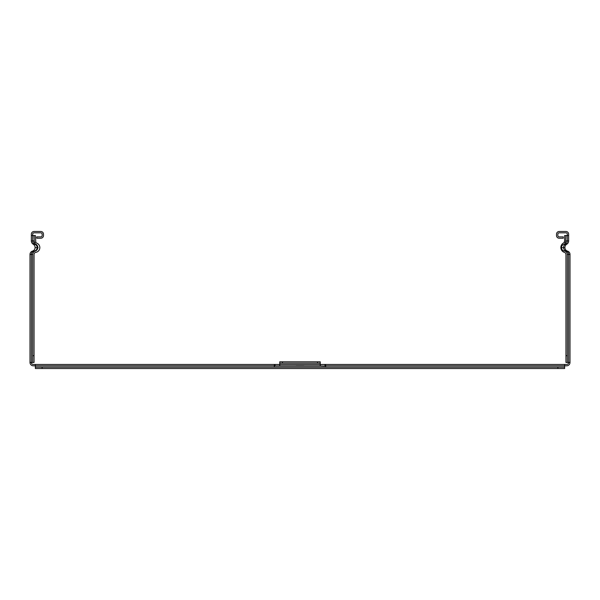 <?xml version="1.0" encoding="UTF-8"?>
<svg xmlns="http://www.w3.org/2000/svg" width="600" height="600" viewBox="0 0 600 600"><rect width="100%" height="100%" fill="white"/><g stroke="black" fill="none" stroke-linecap="round" stroke-linejoin="round"><path stroke-width="0.9" d="M564.6 240.93L564.195 242.28A2.475 2.475 0 0 1 563.287 243.112A5.175 5.175 0 0 0 564.3 252.375A2.107 2.107 0 0 1 565.95 254.43L565.95 362.445L567.3 362.445L567.3 254.43A3.458 3.458 0 0 0 564.6 251.055A3.458 3.458 0 0 1 563.925 244.305A3.825 3.825 0 0 0 565.702 242.28L565.95 235.53L564.6 235.53L564.6 240.93M564.195 242.28L565.702 242.28A3.825 3.825 0 0 0 565.95 240.93L567.3 240.93A3.825 3.825 0 0 1 565.275 244.305A3.825 3.825 0 0 0 565.95 251.055A3.458 3.458 0 0 1 568.65 254.43L570 254.43L570 362.445A3.375 3.375 0 0 1 566.625 365.82L564.63 365.82L564.63 367.17L557.88 367.17L557.88 368.52L564.63 368.52L564.63 367.17M567.3 362.445L570 362.445M34.05 362.445L34.05 254.43A2.107 2.107 0 0 1 35.7 252.375A4.808 4.808 0 0 0 36.713 243.112A2.475 2.475 0 0 1 35.805 242.28L35.4 235.53L34.05 235.53L34.297 242.28A3.825 3.825 0 0 0 36.075 244.305A3.825 3.825 0 0 1 35.4 251.055A3.458 3.458 0 0 0 32.7 254.43L32.7 362.445L34.05 362.445M35.805 242.28L34.297 242.28A3.825 3.825 0 0 1 34.05 240.93L32.7 240.93L32.7 234.18A1.35 1.35 0 0 1 34.05 232.83L40.8 232.83A1.35 1.35 0 0 1 42.15 234.18L42.15 235.53A1.35 1.35 0 0 1 40.8 236.88L36.75 236.88L36.75 238.23L40.8 238.23A2.7 2.7 0 0 0 43.5 235.53L43.5 234.18A2.7 2.7 0 0 0 40.8 231.48L34.05 231.48A2.7 2.7 0 0 0 31.35 234.18L31.35 240.93A3.825 3.825 0 0 0 33.375 244.305A3.825 3.825 0 0 1 32.7 251.055A3.458 3.458 0 0 0 30 254.43L30 362.445L31.35 362.445A2.025 2.025 0 0 0 33.375 364.47L279.75 364.47M30 276.067L30 273.368M30 263.918L30 261.218M568.65 235.53L568.65 234.18A2.7 2.7 0 0 0 565.95 231.48L559.2 231.48A2.7 2.7 0 0 0 556.5 234.18L556.5 235.53A2.7 2.7 0 0 0 559.2 238.23L563.25 238.23L563.25 236.88L559.2 236.88A1.35 1.35 0 0 1 557.85 235.53L557.85 234.18A1.35 1.35 0 0 1 559.2 232.83L565.95 232.83A1.35 1.35 0 0 1 567.3 234.18L567.3 235.53L568.65 235.53L568.65 240.93A3.825 3.825 0 0 1 566.625 244.305A3.825 3.825 0 0 0 567.3 251.055A3.458 3.458 0 0 1 570 254.43M565.95 235.53L567.3 235.53L567.3 240.93L568.65 240.93M320.25 364.47L566.625 364.47A2.025 2.025 0 0 0 568.65 362.445L568.65 254.43L567.3 254.43M34.05 235.53L31.35 235.53M32.7 362.445L31.35 362.445L31.35 254.43A3.458 3.458 0 0 1 34.05 251.055A3.458 3.458 0 0 0 34.725 244.305A3.825 3.825 0 0 1 32.7 240.93L31.35 240.93M35.37 368.52L35.37 367.17L35.37 368.52L42.12 368.52L42.12 367.17L35.37 367.17L35.37 365.82L33.375 365.82A3.375 3.375 0 0 1 30 362.445M303.907 365.82L296.093 365.82M111.653 364.47L123.802 364.47M179.16 364.47L191.31 364.47M408.69 364.47L420.84 364.47M341.183 364.47L353.332 364.47M274.35 367.17L274.35 365.82L35.37 365.82L35.37 364.47M274.35 365.82L274.35 364.657L275.025 364.515L275.025 365.888L320.25 365.888L320.25 364.515L324.975 364.515L325.65 364.657L325.65 367.17M275.025 364.515L294.15 364.515M275.025 365.888L274.35 366.09M317.55 363.165L320.25 363.165L320.25 361.815L317.55 361.815L317.55 363.165L282.45 363.165L282.45 361.815L279.75 361.815L279.75 363.165L282.45 363.165M320.25 363.165L320.25 364.515L279.75 364.515L279.75 363.165M279.75 365.888L279.75 364.515M42.12 368.52L557.88 368.52M42.12 367.17L557.88 367.17M564.63 364.47L564.63 365.82L325.65 365.82M282.45 361.815L317.55 361.815M325.65 366.09L320.25 365.888M567.3 355.695L565.95 355.695M34.05 355.695L32.7 355.695M564.6 251.055L567.3 251.055M561.9 247.68L564.6 247.68M563.925 244.305L566.625 244.305M36.075 244.305L33.375 244.305M38.1 247.68L35.4 247.68M35.4 251.055L32.7 251.055M32.7 254.43L30 254.43M324.975 364.515L324.975 365.888"/></g></svg>
